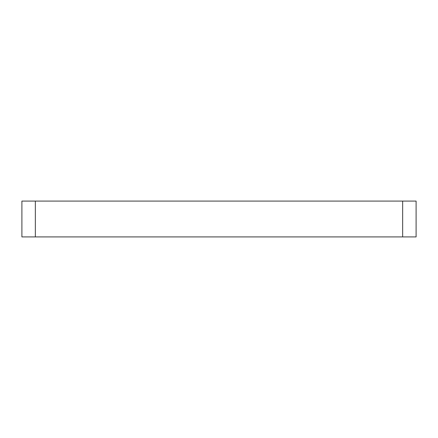 <?xml version="1.0" encoding="UTF-8"?>
<svg xmlns="http://www.w3.org/2000/svg" width="438" height="438" viewBox="0 0 438 438"><rect width="100%" height="100%" fill="white"/><g stroke="black" fill="none" stroke-linecap="round" stroke-linejoin="round"><path stroke-width="0.66" d="M35.341 201.08L35.341 236.92L21.9 236.92L21.9 201.08L416.1 201.08L416.1 236.92L402.659 236.92L402.659 201.08M35.341 236.92L402.659 236.92"/></g></svg>
